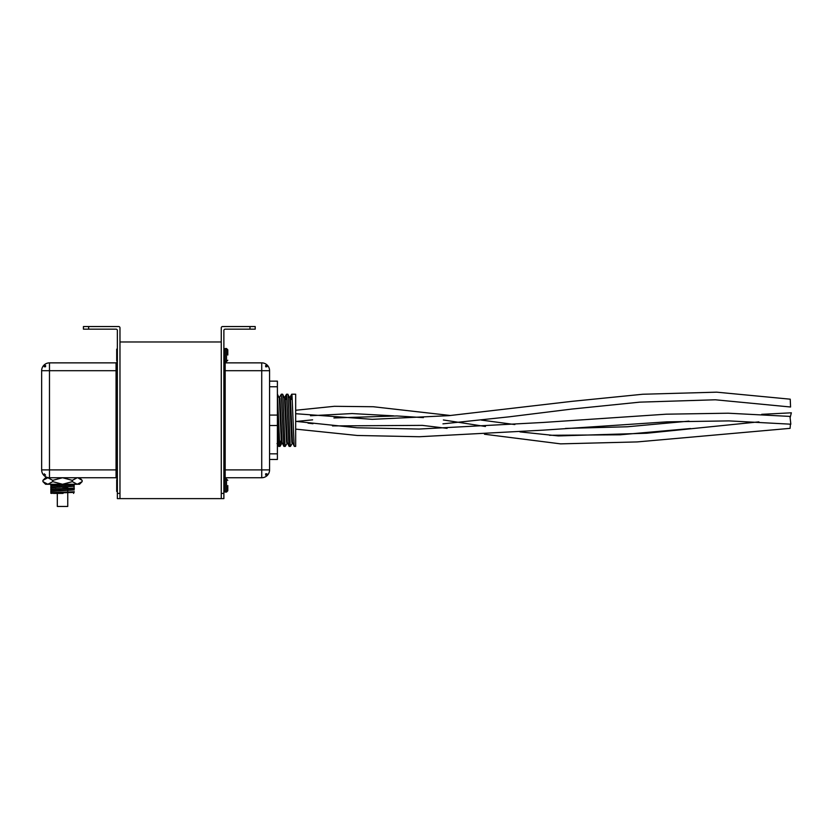 <?xml version="1.0" encoding="UTF-8"?>
<svg xmlns="http://www.w3.org/2000/svg" width="833" height="833" viewBox="0 0 833 833"><rect width="100%" height="100%" fill="white"/><g stroke="black" fill="none" stroke-linecap="round" stroke-linejoin="round"><path stroke-width="1.25" d="M119.973 498.623L119.973 341.978L221.266 341.978L221.266 498.623L117.359 498.623L117.359 330.462A1.302 1.302 0 0 0 116.058 329.16L83.425 329.16L83.425 326.546L118.661 326.546A1.302 1.302 0 0 1 119.973 327.858L119.973 493.396L117.359 493.396M117.359 361.553L117.318 363.865C116.922 364.885 118.078 365.01 116.058 370.695L116.058 477.736L117.318 478.715L116.058 477.736L49.48 477.736A7.83 7.83 0 0 1 41.65 469.906L41.65 370.695A7.83 7.83 0 0 1 49.48 362.865L116.058 362.865L117.318 361.886L116.058 362.865L116.058 370.695L49.48 370.695L49.48 469.906L116.058 469.906C118.078 475.591 116.922 475.716 117.318 476.736L117.318 478.715M45.565 475.122L44.264 473.821M44.264 366.78A1.302 1.302 0 0 1 45.565 365.479A1.302 1.302 0 0 0 44.264 366.78L45.565 366.78L45.565 365.479M291.758 394.196L295.673 394.196L295.673 446.405L294.32 446.363L294.101 445.124L292.019 395.467L291.706 394.228L291.217 399.413M292.133 443.531L290.498 446.363L290.186 445.124L288.103 395.467L287.885 394.228L286.49 394.228L286 399.413M290.446 446.405L289.145 446.405L288.884 445.124L286.531 394.196M286.916 443.531L285.282 446.363L284.969 445.124L282.876 395.467L282.668 394.228L281.315 394.196L279.628 397.06M285.23 446.405L283.876 446.363L283.668 445.124L281.315 394.196M280.544 441.188L280.055 446.363L279.742 445.124L277.399 394.196M280.013 446.405L278.701 446.405L278.441 445.124L277.399 420.301M223.879 493.396L221.266 493.396L221.266 327.858A1.302 1.302 0 0 1 222.567 326.546L255.21 326.546L255.21 329.16L225.181 329.16A1.302 1.302 0 0 0 223.879 330.462L223.879 498.623L221.266 498.623M223.879 479.037L225.181 477.736L223.921 478.715L223.921 476.736L223.879 479.037L223.921 476.736C224.316 475.716 223.161 475.591 225.181 469.906L261.729 469.906L261.729 370.695L225.181 370.695C223.161 365.01 224.316 364.885 223.921 363.865L223.879 361.553L223.921 363.865L223.879 361.553L225.181 362.865L261.729 362.865A7.83 7.83 0 0 1 269.569 370.695L269.569 469.906L269.569 459.462L277.399 459.462L277.399 453.839L269.569 453.839M269.569 381.139L269.569 386.762L277.399 386.762L277.399 381.139L269.569 381.139L269.569 370.695A7.83 7.83 0 0 0 261.729 362.865A7.83 7.83 0 0 1 269.569 370.695L261.729 370.695L261.729 362.865A7.83 7.83 0 0 1 269.569 370.695M269.569 469.906A7.83 7.83 0 0 1 261.729 477.736L261.729 469.906L269.569 469.906A7.83 7.83 0 0 1 261.729 477.736L225.181 477.736L225.181 362.865L223.879 361.553M255.21 326.546L255.21 329.16L255.21 326.546M294.32 446.363L292.477 442.438L290.384 398.153L289.468 397.018M289.801 398.809L289.749 399.413M289.103 446.363L287.25 442.438L285.167 398.153L284.251 397.018M283.876 446.363L282.033 442.438L279.94 398.153L279.024 397.018M292.737 443.583L291.821 442.438L289.728 398.153L287.885 394.228M287.51 443.583L286.604 442.438L284.511 398.153L282.668 394.228M282.293 443.583L281.377 442.438L279.294 398.153L277.441 394.228M265.654 365.479A1.302 1.302 0 0 1 266.956 366.78A1.302 1.302 0 0 0 265.654 365.479L265.654 366.78L266.956 366.78M266.956 473.821A1.302 1.302 0 0 1 265.654 475.122A1.302 1.302 0 0 0 266.956 473.821L265.654 473.821L265.654 475.122M67.754 493.396L67.754 506.454L57.31 506.454L57.31 493.396M67.754 493.261L67.754 492.615M67.754 492.095L67.754 490.783M67.754 490.262L67.754 488.961M67.754 488.44L67.754 487.128M67.754 484.785L67.754 484.265M57.31 486.878L57.31 485.566L57.31 486.878M57.31 485.045L57.31 484.265L57.31 485.045M50.792 493.198L72.71 492.438L74.283 491.772L50.792 492.678L51.042 493.271M50.792 491.376L74.283 489.939L50.792 490.856L51.011 492.626M50.792 489.544L74.283 488.638L74.283 488.107L50.792 489.023L51.011 490.804M50.792 487.721L74.283 486.285L50.792 487.201L51.011 488.971M50.792 485.889L74.283 484.983L74.283 484.452L50.792 485.368L51.011 487.149M55.27 492.938L57.31 493.001M69.805 488.377L67.754 488.315M63.069 493.396L53.416 493.396L63.069 493.136M227.794 485.566L227.794 490.783L227.794 485.566M117.359 491.439L116.703 491.439L116.703 479.693L117.359 479.693M227.794 355.035L227.794 349.808L227.794 355.035M117.359 360.908L116.703 360.908L116.703 349.152L117.359 349.152M295.673 421.352L357.222 427.787L419.103 429.047L542.72 422.487L666.265 414.188L728.167 413.21L789.976 416.406L790.829 424.195L728.917 420.894L666.91 421.852L543.158 430.151L419.322 436.731L357.336 435.482L295.673 429.12M761.706 414.324L791.35 412.814L790.121 417.739M790.423 424.153L790.09 428.349L637.245 441.917L560.588 443.864L484.483 434.232M790.434 420.55L790.59 422.06M295.673 413.709L372.205 419.332L448.904 415.657L571.813 401.36L642.764 394.248L716.672 392.166L790.236 399.184L790.569 407.004L715.349 399.788L639.775 402.141L571.782 409.065L508.921 416.854L442.937 423.851M269.569 386.762L269.569 425.517L277.399 425.507L277.399 453.839M277.399 386.762L277.399 425.517M79.51 477.736L82.134 480.36L77.906 477.788M77.23 477.736L72.336 480.36L72.336 481.641L77.23 484.265L82.134 481.641L79.51 484.265L77.906 484.202M72.336 481.641L62.537 484.265L52.739 481.641L52.739 480.36L47.835 477.736L42.941 480.36L42.941 481.641L47.835 484.265L45.565 484.265L42.941 481.641M52.739 481.641L47.835 484.265L77.23 484.265M45.315 478.475L47.158 477.788M45.315 483.525L47.158 484.202M82.134 481.641L82.134 480.36M72.336 480.36L62.537 477.736L52.739 480.36M42.941 480.36L45.565 477.736L49.48 477.736A7.83 7.83 0 0 1 41.65 469.906L49.48 469.906L49.48 477.736M88.642 326.546L88.642 329.16M49.48 362.865A7.83 7.83 0 0 0 41.65 370.695L49.48 370.695L49.48 362.865M249.983 329.16L249.983 326.546M225.181 485.566L225.181 492.095L223.879 490.783L225.181 492.095L226.493 492.095L226.493 479.037L227.794 480.349L226.493 479.037L225.181 479.037L225.181 485.566M225.181 355.035L225.181 361.553L223.879 360.252L225.181 361.553L226.493 361.553L226.493 348.506L227.794 349.808L226.493 348.506L225.181 348.506L225.181 355.035M281.689 443.531L280.055 446.363M291.706 394.228L290.071 397.06M286.49 394.228L284.855 397.06M278.659 446.363L277.014 443.531M52.271 493.344L51.302 493.396M73.575 493.396L74.064 492.345M68.139 492.605L62.537 492.751M58.591 492.324L62.537 492.22M58.685 490.491L62.537 490.398M55.207 488.763L55.884 488.742M58.747 488.659L62.537 488.565M74.064 488.065L74.064 486.857M67.202 487.149L62.537 487.263M74.064 486.233L74.064 485.035M70.42 485.223L68.816 485.275M66.369 485.337L62.537 485.431M58.581 486.836L62.537 486.743M226.493 492.095L227.794 490.783L226.493 492.095M225.181 479.037L223.879 480.349L225.181 479.037M225.181 348.506L223.879 349.808L225.181 348.506M226.493 361.553L227.794 360.252M310.511 415.74L352.109 413.564L393.717 415.854M549.551 435.284L620.168 434.795L690.547 428.537M295.673 410.263L334.345 406.306L373.226 406.733L450.507 415.511M481.276 420.082L514.836 424.559M565.472 428.422L627.343 426.777L688.995 421.123M295.673 429.349L296.569 429.255M332.482 425.913L422.321 425.371L447.082 428.36M296.256 421.446L312.625 419.842M333.908 417.968L396.862 415.938L423.383 417.635M443.375 419.967L485.452 426.496M519.959 431.89L558.277 435.919L646.637 433.243L758.915 421.862M308.012 423.143L312.969 423.726M277.399 415.073L269.569 415.073"/></g></svg>
